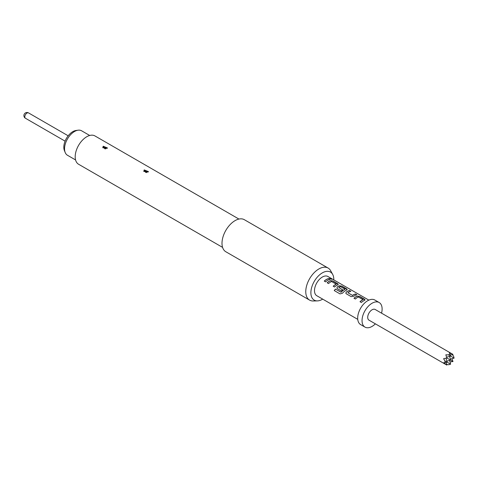 <?xml version="1.0" encoding="UTF-8"?>
<svg xmlns="http://www.w3.org/2000/svg" width="478" height="478" viewBox="0 0 478 478"><rect width="100%" height="100%" fill="white"/><g stroke="black" fill="none" stroke-linecap="round" stroke-linejoin="round"><path stroke-width="0.72" d="M331.905 279.23L331.523 278.949C329.951 278.232 329.462 278.214 330.041 278.895M330.071 278.782C331.696 279.373 332.198 279.391 331.577 278.835C329.993 278.118 329.497 278.1 330.071 278.782L329.706 278.357M331.971 279.188L331.577 278.835M368.855 300.13L327.896 276.487A11.108 6.411 120 0 0 322.345 277.037A11.108 6.411 120 0 0 315.092 286.818A11.108 6.411 120 0 0 316.795 295.721L357.747 319.364M328.685 278.513L330.059 279.307A11.108 6.411 -60 0 0 327.854 280.216A11.108 6.411 -60 0 0 325.632 281.871L324.257 281.076A11.108 6.411 -60 0 1 326.48 279.421A11.108 6.411 -60 0 1 328.685 278.513L328.661 278.626A10.982 6.339 -60 0 0 326.48 279.522A10.982 6.339 -60 0 0 324.323 281.118M330.358 280.634L332.897 280.945L337.707 283.723L338.245 284.422L337.737 284.888A11.108 6.411 -60 0 0 336.787 285.372A11.108 6.411 -60 0 0 334.564 287.027L333.19 286.232A11.108 6.411 -60 0 1 335.413 284.577A11.108 6.411 -60 0 1 336.177 284.177L331.553 281.506A11.108 6.411 -60 0 0 330.782 281.906A11.108 6.411 -60 0 0 328.559 283.562L327.185 282.767A11.108 6.411 -60 0 1 329.408 281.112A11.108 6.411 -60 0 1 330.358 280.634L330.352 280.735A10.982 6.339 -60 0 0 329.408 281.213A10.982 6.339 -60 0 0 327.257 282.809M347.165 289.638L341.806 286.214L339.284 285.898A10.982 6.339 -60 0 0 338.34 286.37A10.982 6.339 -60 0 0 337.384 286.991L337.372 286.902A11.108 6.411 -60 0 1 338.34 286.268A11.108 6.411 -60 0 1 339.29 285.79L341.83 286.101L346.64 288.879L347.177 289.578L346.67 290.044A11.108 6.411 -60 0 0 345.719 290.528A11.108 6.411 -60 0 0 342.421 293.265L340.025 293.898L334.253 290.564A11.108 6.411 -60 0 1 335.454 289.1L341.065 292.201A11.108 6.411 -60 0 1 344.196 289.65A11.108 6.411 -60 0 1 344.961 289.25L344.955 289.351A10.982 6.339 -60 0 0 344.196 289.752A10.982 6.339 -60 0 0 341.101 292.273L335.454 289.1M352.489 295.392L347.865 292.721L352.489 295.392A11.108 6.411 -60 0 1 353.278 294.89A11.108 6.411 -60 0 1 355.483 293.982L356.857 294.777A11.108 6.411 -60 0 0 354.652 295.685A11.108 6.411 -60 0 0 353.684 296.312L351.145 296.599L346.335 293.821L345.821 293.199L346.305 292.058A11.108 6.411 -60 0 1 347.273 291.431A11.108 6.411 -60 0 1 349.484 290.522L349.454 290.63A10.982 6.339 -60 0 0 347.273 291.526A10.982 6.339 -60 0 0 346.317 292.148L345.833 293.241M347.865 292.721A11.108 6.411 -60 0 1 348.647 292.219A11.108 6.411 -60 0 1 350.858 291.311L349.484 290.522M357.162 296.103L359.695 296.42L364.505 299.192L365.043 299.891L364.535 300.363A11.108 6.411 -60 0 0 363.585 300.841A11.108 6.411 -60 0 0 361.362 302.496L359.988 301.702A11.108 6.411 -60 0 1 362.21 300.053A11.108 6.411 -60 0 1 362.975 299.652L358.351 296.981A11.108 6.411 -60 0 0 357.58 297.382A11.108 6.411 -60 0 0 355.357 299.031L353.983 298.242A11.108 6.411 -60 0 1 356.206 296.587A11.108 6.411 -60 0 1 357.162 296.103L357.15 296.211A10.982 6.339 -60 0 0 356.206 296.689A10.982 6.339 -60 0 0 354.055 298.278M337.372 286.902L336.888 288.043L337.402 288.664L341.34 290.941A11.108 6.411 -60 0 1 342.69 289.847L338.783 287.475A11.108 6.411 -60 0 1 339.565 286.979A11.108 6.411 -60 0 1 340.336 286.579L344.961 289.154M342.618 289.901L338.783 287.475M362.975 299.557L362.969 299.754A10.982 6.339 -60 0 0 362.21 300.148A10.982 6.339 -60 0 0 360.059 301.743M336.177 284.081L336.171 284.285A10.982 6.339 -60 0 0 335.413 284.679A10.982 6.339 -60 0 0 333.256 286.274M322.692 299.126A16.21 9.357 -60 0 1 322.345 299.336A16.21 9.357 -60 0 1 317.368 300.895A16.21 9.357 -60 0 1 311.172 289.602A16.21 9.357 -60 0 1 322.345 272.866A16.21 9.357 -60 0 1 332.67 274.396A16.21 9.357 -60 0 1 333.799 279.893M317.368 300.895L313.168 300.985A18.511 10.689 -60 0 1 309.601 300.118A18.511 10.689 -60 0 1 306.762 285.282A18.511 10.689 -60 0 1 318.856 268.977A18.511 10.689 -60 0 1 328.111 268.056A18.511 10.689 -60 0 1 330.645 270.715L332.67 274.396M309.601 300.118L225.837 251.757A18.511 10.689 -60 0 1 222.999 236.921A18.511 10.689 -60 0 1 235.086 220.615A18.511 10.689 -60 0 1 244.342 219.695L328.111 268.056M147.977 172.08L143.77 171.405L144.201 169.905L148.473 171.626L147.977 172.08M106.964 148.401L102.758 147.732L103.194 146.226L107.46 147.947L106.964 148.401M222.575 247.383L78.577 164.247A16.348 9.441 -60 0 1 76.074 151.144A16.348 9.441 -60 0 1 86.757 136.738A16.348 9.441 -60 0 1 94.931 135.925L238.928 219.061M107.323 148.126L103.373 146.776L103.194 146.226M104.67 148.778L104.503 148.216L105.65 148.933M148.335 171.805L144.38 170.455L144.201 169.905M145.682 172.456L145.515 171.895L146.662 172.612M89.703 135.477L81.607 130.799A14.131 8.156 120 0 0 78.105 130.195A14.131 8.156 120 0 0 64.548 148.801A14.131 8.156 120 0 0 65.205 152.536A14.131 8.156 120 0 0 67.476 155.266L75.578 159.945M65.205 152.536L64.405 150.57A12.703 7.337 -60 0 1 63.813 147.212A12.703 7.337 -60 0 1 76.002 130.482L78.105 130.195M375.385 323.851A14.191 8.192 -60 0 1 372.081 326.402A14.191 8.192 -60 0 1 364.983 327.107L360.621 324.586A14.191 8.192 -60 0 1 358.446 313.215A14.191 8.192 -60 0 1 367.719 300.71A14.191 8.192 -60 0 1 374.812 300.011L379.174 302.526A14.191 8.192 -60 0 1 381.558 313.162M364.983 327.107A14.191 8.192 -60 0 1 362.808 315.737A14.191 8.192 -60 0 1 372.081 303.231A14.191 8.192 -60 0 1 379.174 302.526M372.081 309.78A6.172 3.561 -60 0 1 375.164 309.475L452.995 354.407L449.332 352.788L450.025 353.941L448.43 354.867L445.843 354.801L446.822 357.968L443.59 358.703L444.934 360.908L444.934 362.754L443.59 362.736L446.822 365.096L368.992 320.158A6.172 3.561 -60 0 1 368.048 315.217A6.172 3.561 -60 0 1 372.081 309.78M452.995 354.407L450.342 355.118M450.342 359.145L454.1 358.142L453.514 355.961L452.182 354.622M450.019 361.989L452.995 361.529L451.901 358.727M450.025 353.941L450.611 356.128L448.43 354.867M446.607 364.284L448.43 364.768L450.611 364.188L444.934 360.908M446.607 357.197L450.611 356.128L454.1 358.142M444.934 362.754L447.121 362.169L446.046 358.171M452.995 361.529L446.822 357.968M449.601 360.424L450.611 364.188M446.111 362.444L446.822 365.096M446.852 361.165L450.611 360.155L449.601 356.397M329.91 279.343L328.661 278.626M332.897 280.945L330.352 280.735M338.233 284.476L332.873 281.058M334.319 290.6A10.982 6.339 -60 0 1 335.49 289.172M337.384 286.991L336.9 288.085M352.501 295.488A10.982 6.339 -60 0 1 353.278 294.992A10.982 6.339 -60 0 1 355.459 294.095L356.708 294.818M350.703 291.353L349.454 290.63M359.695 296.42L357.15 296.211M365.031 299.951L359.671 296.527M104.503 148.216A1.727 0.884 65 0 1 103.523 146.698M145.515 171.895A1.727 0.884 65 0 1 144.529 170.377M25.442 118.251A3.083 3.083 0 0 1 23.9 115.58A3.083 3.083 0 0 1 28.525 112.904A3.083 1.781 120 0 0 26.983 113.059A3.083 1.781 120 0 0 24.802 116.835A3.083 1.781 120 0 0 25.442 118.251L65.092 141.141M28.525 112.904L68.175 135.794"/></g></svg>
